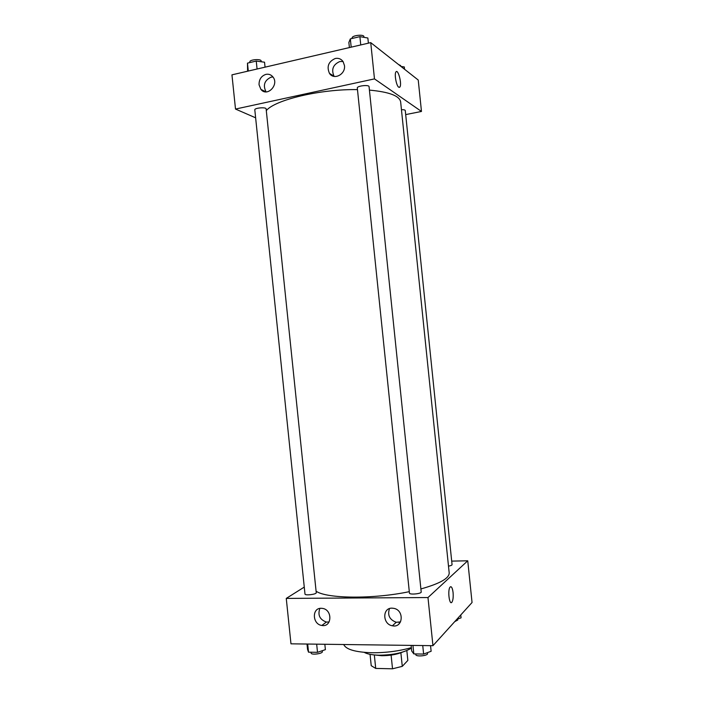 <?xml version="1.0" encoding="UTF-8"?>
<svg xmlns="http://www.w3.org/2000/svg" width="704" height="704" viewBox="0 0 704 704"><rect width="100%" height="100%" fill="white"/><g stroke="black" fill="none" stroke-linecap="round" stroke-linejoin="round"><path stroke-width="1.06" d="M406.833 650.575L407.845 660.422L402.274 666.354L392.524 668.8L375.716 668.422L371.219 665.685L370.049 654.342M374.326 654.958L375.716 668.422M391.107 655.107L392.524 668.8M402.521 652.106C396.695 654.509 389.77 655.706 381.726 655.706L374.678 654.984M400.875 652.775L402.274 666.354M411.391 648.076C404.149 652.643 393.378 655.028 379.078 655.213C372.205 655.046 367.259 654.095 364.232 652.362M411.347 647.654C398.957 651.147 385.81 652.846 371.897 652.749C355.362 652.194 345.963 649.449 343.719 644.521M451.695 561.114L467.746 560.789L472.05 602.51L432.951 645.682L290.972 643.826L286.264 598.409L304.269 587.092M450.058 587.127C447.418 590.102 449.398 605.889 451.942 602.149C453.05 600.257 453.429 597.071 453.077 592.574C453.429 597.071 453.05 600.257 451.942 602.149C449.407 605.889 447.427 590.102 450.058 587.127C451.422 585.992 452.426 587.805 453.077 592.574C452.628 588.887 451.862 586.925 450.771 586.678M467.746 560.789L427.979 597.546L432.951 645.682M392.058 608.15L393.994 608.379C404.606 610.456 402.961 628.258 392.401 625.786C382.474 624.351 382.14 607.719 392.058 608.15M321.218 608.282L322.705 608.423C332.798 610.007 331.91 627.519 321.851 625.46C312.321 624.369 311.705 607.86 321.218 608.282M427.979 597.546L286.264 598.409M389.506 608.59C387.297 615.164 389.55 619.731 396.246 622.283L400.567 621.896M319.889 608.406C317.548 615.023 319.713 619.573 326.383 622.063L329.102 621.984M409.446 593.076C409.341 594.977 421.696 593.806 421.203 591.958L369.063 86.662C369.142 84.48 356.787 85.879 357.306 87.991L409.446 593.076M304.99 594.044C304.885 595.795 316.712 594.361 316.246 592.68L266.121 108.9C266.209 106.911 254.311 107.897 254.804 109.842L304.99 594.044M448.492 566.122C450.798 565.726 451.986 565.242 452.065 564.678L405.266 110.519C405.064 109.912 403.788 109.63 401.456 109.683M316.087 591.184C326.418 598.708 373.296 599.298 409.306 591.659M420.886 588.949C439.921 583.607 449.354 578.248 449.187 572.88L400.655 101.948C399.643 95.876 389.233 91.934 369.415 90.112M266.306 110.616C274.754 99.898 320.54 88.933 357.474 89.619M235.506 109.058L374.475 78.892L370.735 42.627L231.95 74.844L235.506 109.058L255.631 117.814M405.689 114.602L421.476 111.452L374.475 78.892M344.467 65.551C345.77 74.36 333.881 80.494 329.472 73.374C326.524 66.546 328.451 61.582 335.271 58.485C338.536 57.878 341.141 58.916 343.086 61.6L344.467 65.551M259.054 84.788C258.975 79.446 261.254 75.97 265.91 74.369C268.682 73.832 271.005 74.65 272.853 76.833C279.514 84.594 267.089 97.539 260.911 89.373L259.054 84.788M421.476 111.452L418.238 80.036L370.735 42.627M343.024 61.503L339.794 61.538C333.036 64.592 331.118 69.494 334.039 76.243L334.171 76.419M272.976 76.991L271.075 77.158C264.449 80.335 262.768 85.246 266.042 91.89M398.719 87.226C396.378 85.897 394.196 74.175 395.894 72.002C397.962 68.314 402.151 84.022 399.916 86.988L398.719 87.226M399.379 87.41L399.916 86.988C402.142 84.031 397.962 68.314 395.894 72.01M404.545 69.256L404.307 66.95L400.981 66.449M398.578 64.548L400.629 65.542L400.699 66.229M265.056 67.162L264.537 62.216L256.247 61.063L247.474 63.131L247.614 71.21M256.247 61.063L257.074 69.018M247.474 63.131L248.292 71.051M249.902 62.559L249.832 61.882C249.304 59.576 261.21 58.634 261.158 60.984L261.237 61.758M368.394 43.173L367.858 38.007L359.902 36.643L350.328 38.896L348.867 42.46L349.395 47.582M359.902 36.643L360.756 44.942M350.328 38.896L351.19 47.168M352.194 38.456L352.141 37.963C351.578 35.446 363.933 34.03 363.898 36.608L363.977 37.338M460.777 614.962L461.067 617.839L456.799 619.344M454.714 621.65L457.767 620.022L457.67 619.036M324.834 644.274L325.389 649.651L317.513 652.326L308.528 652.177L307.551 649.378L306.997 644.037M316.668 644.16L317.513 652.326M307.692 644.046L308.528 652.177M311.018 652.212L311.106 653.039C311.045 655.239 322.863 653.743 322.353 651.622L322.256 650.716M430.549 645.656L431.13 651.27L423.614 654.069L413.829 653.91L411.69 650.971L411.118 645.401M422.743 645.55L423.614 654.069M412.949 645.427L413.829 653.91M415.73 653.937L415.8 654.606C415.738 656.99 428.094 655.846 427.557 653.514L427.46 652.634M399.265 623.718L399.115 622.31M392.401 625.786L396.246 622.283M321.851 625.46L326.383 622.063M329.472 73.374L334.039 76.243M260.911 89.373L265.927 91.89"/></g></svg>
